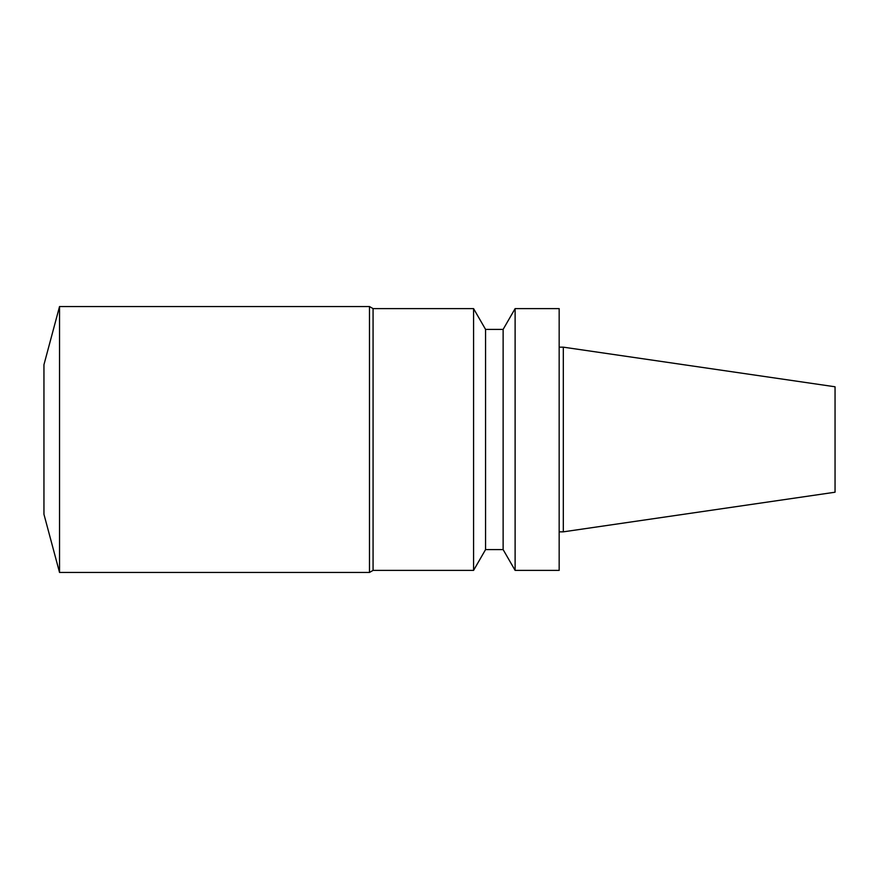 <?xml version="1.0" encoding="UTF-8"?>
<svg xmlns="http://www.w3.org/2000/svg" width="879" height="879" viewBox="0 0 879 879"><rect width="100%" height="100%" fill="white"/><g stroke="black" fill="none" stroke-linecap="round" stroke-linejoin="round"><path stroke-width="1.32" d="M43.95 364.708L43.95 514.292L59.541 572.46L59.541 306.54L43.95 364.708M485.56 329.394L485.56 549.606L503.129 549.606L503.129 329.394L485.56 329.394L473.572 308.617L373.07 308.617L369.477 306.54L369.477 572.46L59.541 572.46M473.572 308.617L473.572 570.383L373.07 570.383L369.477 572.46M373.07 308.617L373.07 570.383M485.56 549.606L473.572 570.383M503.129 329.394L515.116 308.617L515.116 570.383L503.129 549.606M515.116 308.617L559.165 308.617L559.165 570.383L515.116 570.383M563.318 531.839L835.05 492.218L835.05 386.782L563.318 347.161L563.318 531.839L559.165 531.839M369.477 306.54L59.541 306.54M563.318 347.161L559.165 347.161"/></g></svg>
